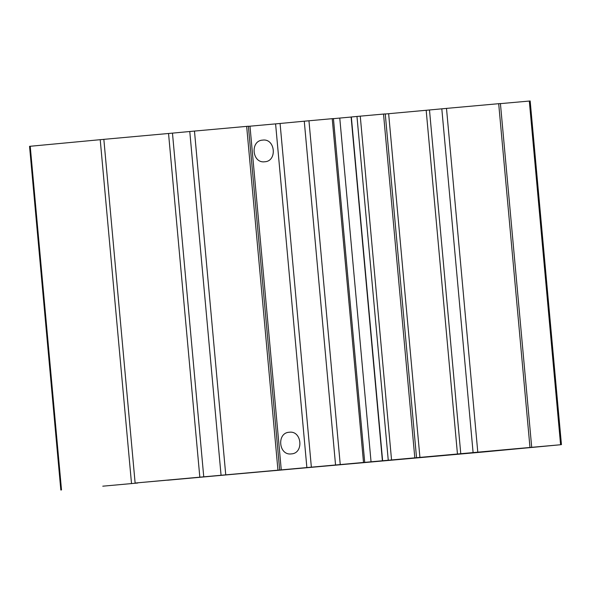 <?xml version="1.0" encoding="UTF-8"?>
<svg xmlns="http://www.w3.org/2000/svg" width="591" height="591" viewBox="0 0 591 591"><rect width="100%" height="100%" fill="white"/><g stroke="black" fill="none" stroke-linecap="round" stroke-linejoin="round"><path stroke-width="0.89" d="M483.977 451.938L560.593 444.742A759.228 1.322 174.8 0 0 514.554 448.85L416.219 457.73A759.228 1.322 174.8 0 0 392.978 459.82L306.869 467.57A759.228 1.322 174.8 0 0 281.264 469.875L199.824 477.173A759.228 1.322 174.8 0 0 135.125 483.032L483.977 451.938M561.45 444.668L530.171 100.98L529.314 101.054A759.228 1.322 174.8 0 0 500.437 103.632M531.701 447.224L500.422 103.536L446.5 108.389L429.487 109.978L460.766 453.659M385.258 114.019L429.487 109.978M416.529 457.589L385.251 113.908L356.971 116.449L351.113 117.003L382.392 460.685M351.113 117.04L339.766 118.074L371.045 461.763M333.442 118.651L339.766 118.074M364.706 462.251L333.435 118.569L304.269 121.199L280.082 123.475L311.361 467.156M248.405 126.334L249.986 126.193A759.228 1.322 174.8 0 1 275.591 123.881L280.082 123.475M291.297 453.895L291.333 453.895C304.062 453.371 301.898 430.396 289.295 432.25C276.522 432.76 278.62 455.713 291.297 453.895M264.716 161.764L264.746 161.764C277.475 161.24 275.31 138.264 262.707 140.119C249.934 140.628 252.032 163.581 264.716 161.764M279.669 469.904L248.39 126.223L194.469 131.069L172.469 133.13L203.747 476.811M60.829 490.02L29.55 146.332L103.846 139.35A759.228 1.322 174.8 0 1 168.546 133.485L172.469 133.13M442.807 455.58L477.823 452.411L442.807 455.58M102.782 486.186L137.799 483.01L102.782 486.186M364.012 462.539L274.372 470.65L364.012 462.539M492.924 450.889L403.284 459.008L492.924 450.889M257.299 472.098L167.652 480.21L257.299 472.098M529.314 101.054L560.593 444.742M498.693 103.691L529.972 447.372M446.5 108.389L477.779 452.071M441.809 108.818L473.088 452.499M426.17 110.281L457.449 453.962M388.642 113.708L419.92 457.397M383.522 114.056L414.801 457.744M360.259 116.154L391.538 459.835M356.971 116.449L388.25 460.138M351.342 116.981L382.621 460.662M332.223 118.673L363.502 462.361M308.953 120.771L340.231 464.452M304.269 121.199L335.54 464.881M275.591 123.881L306.869 467.57M249.986 126.193L281.264 469.875M246.661 126.371L277.94 470.059M194.469 131.069L225.74 474.758M189.777 131.498L221.056 475.186M168.546 133.485L199.824 477.173M103.846 139.35L135.125 483.032M100.219 139.683L131.498 483.364M30.23 146.265L61.508 489.954"/></g></svg>
